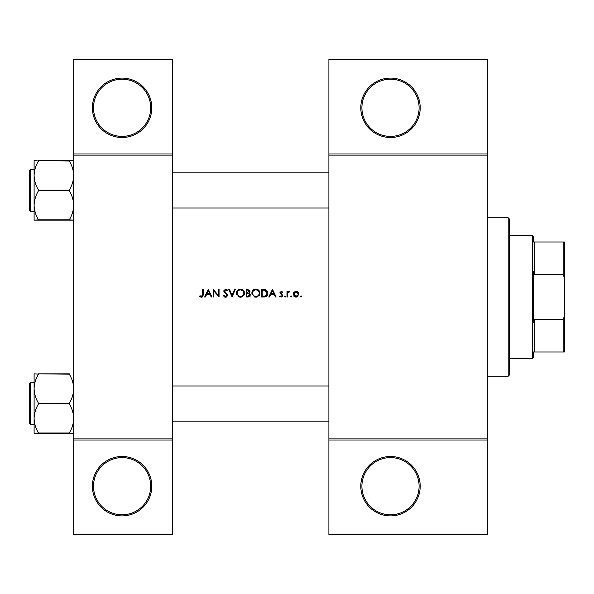 <?xml version="1.0" encoding="UTF-8"?>
<svg xmlns="http://www.w3.org/2000/svg" width="594" height="594" viewBox="0 0 594 594"><rect width="100%" height="100%" fill="white"/><g stroke="black" fill="none" stroke-linecap="round" stroke-linejoin="round"><path stroke-width="0.89" d="M151.797 486.196A29.7 29.7 0 0 1 122.097 515.896A29.7 29.7 0 0 1 92.397 486.196A29.7 29.7 0 0 1 122.097 456.496A29.7 29.7 0 0 1 151.797 486.196M93.503 486.196A28.601 28.601 0 0 0 122.097 514.798A28.601 28.601 0 0 0 150.698 486.196A28.601 28.601 0 0 0 122.097 457.603A28.601 28.601 0 0 0 93.503 486.196M151.797 107.804A29.7 29.7 0 0 1 122.097 137.504A29.7 29.7 0 0 1 92.397 107.804A29.7 29.7 0 0 1 122.097 78.104A29.7 29.7 0 0 1 151.797 107.804M93.503 107.804A28.601 28.601 0 0 0 122.097 136.397A28.601 28.601 0 0 0 150.698 107.804A28.601 28.601 0 0 0 122.097 79.202A28.601 28.601 0 0 0 93.503 107.804M420.203 486.196A29.7 29.7 0 0 1 390.503 515.896A29.7 29.7 0 0 1 360.803 486.196A29.7 29.7 0 0 1 390.503 456.496A29.7 29.7 0 0 1 420.203 486.196M361.902 486.196A28.601 28.601 0 0 0 390.503 514.798A28.601 28.601 0 0 0 419.097 486.196A28.601 28.601 0 0 0 390.503 457.603A28.601 28.601 0 0 0 361.902 486.196M420.203 107.804A29.7 29.7 0 0 1 390.503 137.504A29.7 29.7 0 0 1 360.803 107.804A29.7 29.7 0 0 1 390.503 78.104A29.7 29.7 0 0 1 420.203 107.804M361.902 107.804A28.601 28.601 0 0 0 390.503 136.397A28.601 28.601 0 0 0 419.097 107.804A28.601 28.601 0 0 0 390.503 79.202A28.601 28.601 0 0 0 361.902 107.804M199.614 296.309L200.586 297L202.346 297L203.267 294.498L203.267 289.3L202.576 289.3L202.576 294.424L201.507 296.406L200.022 295.715L199.614 296.309L200.022 295.715L201.507 296.406L202.576 294.424M208.301 289.3L204.648 297L205.405 297L206.571 294.535L210.068 294.535L211.204 297L211.954 297L208.301 289.3M213.142 289.3L213.142 297L213.833 297L213.833 290.956L219.06 297L219.06 289.3L218.369 289.3L218.369 295.359L213.142 289.3M223.21 295.515L224.606 297L225.549 297.2L226.5 297L227.747 295.114L224.391 290.867L225.52 289.894L227.027 290.882L227.651 290.407L225.601 289.1L223.7 290.897L224.131 292.07L227.057 295.099L225.549 296.406L223.856 295.121L223.21 295.515L223.856 295.121L224.168 295.597M228.735 289.3L232.091 297L235.35 289.3L234.608 289.3L232.046 295.367L229.477 289.3L228.735 289.3M236.434 293.184L239.182 297L240.496 297.2L241.788 297L244.535 293.146C244.312 290.652 242.946 289.308 240.436 289.1C237.979 289.345 236.65 290.711 236.434 293.184L236.509 292.389M246.109 289.3L246.109 297L248.195 297L250.653 294.817L249.168 292.849L250.059 291.209L247.616 289.3L246.109 289.3M251.834 293.184L254.581 297L255.895 297.2L257.187 297L259.934 293.146C259.712 290.652 258.345 289.308 255.836 289.1C253.378 289.345 252.049 290.711 251.834 293.184L251.908 292.389M261.509 289.3L261.509 297L263.899 297C266.372 296.978 267.679 295.73 267.827 293.25L265.511 289.575L261.509 289.3M272.468 289.3L268.815 297L269.572 297L270.738 294.535L274.235 294.535L275.371 297L276.121 297L272.468 289.3M281.185 297.097L279.574 296.339L281.779 297L282.833 295.47L280.561 292.723L281.296 291.966L282.269 292.56L282.737 292.077L281.296 291.275L279.871 292.753L282.143 295.5L281.148 296.406L280.034 295.812L279.574 296.339L280.034 295.812L281.148 296.406L282.143 295.5L281.103 294.386L281.95 294.966M284.318 296.458L285.298 297L285.595 296.458L284.957 295.812L284.318 296.458L284.957 295.812L285.595 296.458L284.957 297.097L284.318 296.458L284.957 297.097M286.984 291.372L286.984 297L287.674 297L287.793 293.176L289.642 291.468L289.04 291.275L287.674 292.203L287.674 291.372L286.984 291.372M290.436 296.458L291.075 297.097L291.721 296.458L291.075 295.812L290.436 296.458L291.075 295.812L291.721 296.458L291.075 297.097L290.436 296.458L291.075 297.097M293.102 294.201L295.203 297L296.012 297.097L296.829 297L298.923 294.201L298.151 292.203L296.012 291.275L293.874 292.203L293.102 294.201M300.408 296.458L301.047 297.097L301.693 296.458L301.047 295.812L300.408 296.458L301.047 295.812L301.693 296.458L301.047 297.097L300.408 296.458L301.047 297.097M172.698 439.998L73.701 439.998L73.701 438.899L172.698 438.899L172.698 534.6L73.701 534.6L73.701 439.998M487.303 155.101L328.898 155.101L328.898 154.002L487.303 154.002L487.303 439.998L328.898 439.998L328.898 438.899L487.303 438.899M73.701 154.002L172.698 154.002L172.698 59.4L73.701 59.4L73.701 438.899M172.698 154.002L172.698 438.899M172.698 155.101L73.701 155.101M328.898 155.101L328.898 438.899M487.303 439.998L487.303 534.6L328.898 534.6L328.898 439.998M328.898 154.002L328.898 59.4L487.303 59.4L487.303 154.002M203.267 294.498L202.896 296.525M202.547 296.874L201.47 297.2M200.579 297L200.081 296.696M271.116 293.74L272.512 290.8L273.871 293.74L271.116 293.74L273.871 293.74M279.871 292.753L281.719 291.342M282.269 292.56L281.296 291.966L280.561 292.723L282.833 295.47M282.209 296.762L281.779 297M284.957 295.812L285.595 296.458M288.246 291.55L288.825 291.29M289.263 292.062L288.691 291.996M287.89 292.864L287.748 293.429M301.047 295.812L301.693 296.458M296.012 291.275L296.614 291.327M297.193 291.506L297.705 291.803M297.26 296.844L296.837 297M296.822 297L296.428 297.074M295.597 297.074L295.196 297M294.008 296.324L293.681 295.953M298.195 294.646L296.012 296.406L293.792 294.208L296.012 291.966L298.233 294.208L298.069 293.354L296.012 291.966L294.208 292.901M295.159 296.25L296.451 296.369M297.29 296.027L298.106 294.958M293.956 293.354L293.83 294.639M291.075 295.812L291.721 296.458M267.27 291.023L267.53 291.557M267.783 293.941L267.575 294.773M267.404 295.159L267.07 295.715M265.6 296.777L264.701 296.963M267.114 293.688L265.11 290.303L267.137 293.243L265.288 296.012L262.199 296.213L262.199 290.087L264.56 290.191M263.766 290.117L262.741 290.087M264.768 296.124L265.704 295.842M266.09 295.604L266.684 294.951M266.691 294.943L267.033 294.134M262.199 296.213L264.196 296.176M252.294 291.275L252.985 290.303M252.992 290.295L253.942 289.575M254.9 289.211L255.435 289.122M257.447 289.397L259.92 292.768M259.89 293.778L259.749 294.394M259.741 294.416L259.511 294.988M259.318 295.322L256.556 297.149M252.019 294.416L251.878 293.807M256.519 289.954L255.866 289.894C257.9 290.05 259.029 291.134 259.244 293.146L259.177 292.493M259.125 292.255L258.546 291.149M259.177 293.792L259.244 293.146C259.043 295.173 257.915 296.257 255.866 296.406L256.519 296.354M258.91 294.594L259.125 294.03M255.227 296.354L255.866 296.406C253.853 296.257 252.74 295.181 252.524 293.184L253.096 295.003M254.648 296.198L255.093 296.324M253.111 291.298L252.524 293.184C252.725 291.171 253.838 290.072 255.866 289.894L255.22 289.954M255.012 289.998L254.432 290.214M250.059 291.209L250.007 291.699M250.252 296.072L249.903 296.443M248.879 292.203L249.369 291.223L246.8 292.56L246.8 290.087L247.743 290.087L249.369 291.223L249.28 290.77M246.8 292.56L247.817 292.538M249.584 293.904L248.7 293.436L249.963 294.817L247.787 296.213L246.8 296.213L246.8 293.347L248.7 293.436L247.26 293.347M248.745 296.139L249.963 294.817L249.822 294.23M246.8 296.213L248.359 296.191M236.895 291.275L237.578 290.303M237.593 290.295L238.892 289.412M239.501 289.211L240.035 289.122M242.048 289.397L242.723 289.753M244.468 292.397L244.513 292.768M244.49 293.778L244.112 294.988M243.919 295.322L241.157 297.149M236.62 294.416L236.479 293.807M242.842 290.822L240.466 289.894C242.501 290.05 243.629 291.134 243.837 293.146L243.778 292.493M243.726 292.255L243.146 291.149M243.778 293.792L243.837 293.146C243.644 295.173 242.515 296.257 240.466 296.406L241.112 296.354M243.51 294.594L243.726 294.03M240.466 296.406C238.454 296.257 237.34 295.181 237.125 293.184C237.34 295.173 238.454 296.25 240.466 296.406M237.711 291.298L237.125 293.184C237.325 291.171 238.439 290.072 240.466 289.894L239.82 289.954M239.612 289.998L239.033 290.214M224.606 297L224.161 296.733M227.027 295.374L226.076 293.636M227.057 295.099L226.782 294.349M225.809 293.429L225.393 293.117M224.131 292.07L223.7 290.897L225.601 289.1L226.232 289.204M226.789 289.486L227.457 290.147M226.455 290.251L225.98 289.969M225.757 289.909L224.391 290.867L227.747 295.114M224.391 290.867L224.903 291.862M227.725 295.418L226.292 297.082M206.95 293.74L208.346 290.8L209.704 293.74L206.95 293.74L209.704 293.74M508.197 217.798L509.303 218.896L509.303 375.104L508.197 376.202L508.197 217.798L487.303 217.798M508.197 376.202L487.303 376.202M328.898 385.989L172.698 385.989L328.898 385.989M328.898 421.191L172.698 421.191L328.898 421.191M34.103 388.714L34.103 418.473C34.259 413.379 35.729 408.538 38.499 403.95L38.499 403.237C35.744 398.7 34.274 393.859 34.103 388.714C34.259 383.62 35.729 378.779 38.499 374.183L34.103 373.826L34.103 433.353L38.499 432.996C35.744 428.46 34.274 423.619 34.103 418.473C34.259 413.379 35.729 408.538 38.499 403.95L38.499 403.237C35.744 398.7 34.274 393.859 34.103 388.714C34.259 383.62 35.729 378.779 38.499 374.183L34.103 373.826L34.103 388.714M29.7 422.289L29.7 384.89M69.298 373.826L69.298 374.183C72.06 378.72 73.522 383.561 73.701 388.714C73.537 393.8 72.074 398.641 69.298 403.237L38.499 403.593L69.298 403.95C72.06 408.479 73.522 413.32 73.701 418.473C73.537 423.559 72.074 428.4 69.298 432.996L38.499 432.996C35.744 428.46 34.274 423.619 34.103 418.473L34.103 433.353L73.701 433.353L69.298 432.996C72.074 428.4 73.537 423.559 73.701 418.473C73.522 413.32 72.06 408.479 69.298 403.95L69.298 403.237C72.074 398.641 73.537 393.8 73.701 388.714C73.522 383.561 72.06 378.72 69.298 374.183L38.499 373.826L69.298 373.826M172.698 208.011L328.898 208.011L172.698 208.011M172.698 172.809L328.898 172.809L172.698 172.809M69.298 190.763C72.06 195.3 73.522 200.141 73.701 205.286C73.537 210.38 72.074 215.221 69.298 219.817L38.499 219.817C35.744 215.28 34.274 210.439 34.103 205.286C34.259 200.2 35.729 195.359 38.499 190.763L38.499 190.05C35.744 185.521 34.274 180.68 34.103 175.527C34.259 170.441 35.729 165.6 38.499 161.004L34.103 160.647L34.103 220.174L38.499 219.817C35.744 215.28 34.274 210.439 34.103 205.286C34.259 200.2 35.729 195.359 38.499 190.763L38.499 190.05C35.744 185.521 34.274 180.68 34.103 175.527C34.259 170.441 35.729 165.6 38.499 161.004L34.103 160.647L34.103 220.174L73.701 220.174L69.298 219.817C72.074 215.221 73.537 210.38 73.701 205.286C73.522 200.141 72.06 195.3 69.298 190.763L38.499 190.407L69.298 190.763M30.361 169.513L29.7 170.174L30.361 169.513L34.103 169.513L30.361 169.513L29.7 170.174L29.7 210.647L30.361 211.308L34.103 211.308L30.361 211.308L30.361 169.513L30.361 211.308L29.7 210.647L29.7 171.711M69.298 160.647L38.499 160.647L69.298 161.004C72.06 165.54 73.522 170.381 73.701 175.527C73.537 180.621 72.074 185.462 69.298 190.05L69.298 190.05C72.074 185.462 73.537 180.621 73.701 175.527C73.522 170.381 72.06 165.54 69.298 161.004L73.701 160.647L69.298 160.647M29.7 403.593L29.7 383.353L30.361 382.692L30.361 424.487L34.103 424.487L30.361 424.487L29.7 423.826L29.7 403.593M533.501 351.997L534.6 351.997L533.501 351.997L533.501 357.499L532.402 358.598L532.402 235.402L509.303 235.402M532.402 235.402L533.501 236.501L533.501 242.003L534.6 242.003L534.6 274.562L533.501 271.792L533.501 322.208L534.6 319.438L534.6 351.997L563.201 351.997L563.201 319.438L564.3 316.335L564.3 351.997L563.201 351.997M563.201 242.003L564.3 242.003L564.3 277.665L563.201 274.562L563.201 242.003L533.501 242.003M534.6 319.438L563.201 319.438M564.3 277.665L564.3 316.335M534.6 274.562L563.201 274.562M30.361 382.692L29.7 383.353L30.361 382.692L34.103 382.692L30.361 382.692L30.361 424.487L29.7 423.826M532.402 358.598L509.303 358.598"/></g></svg>
